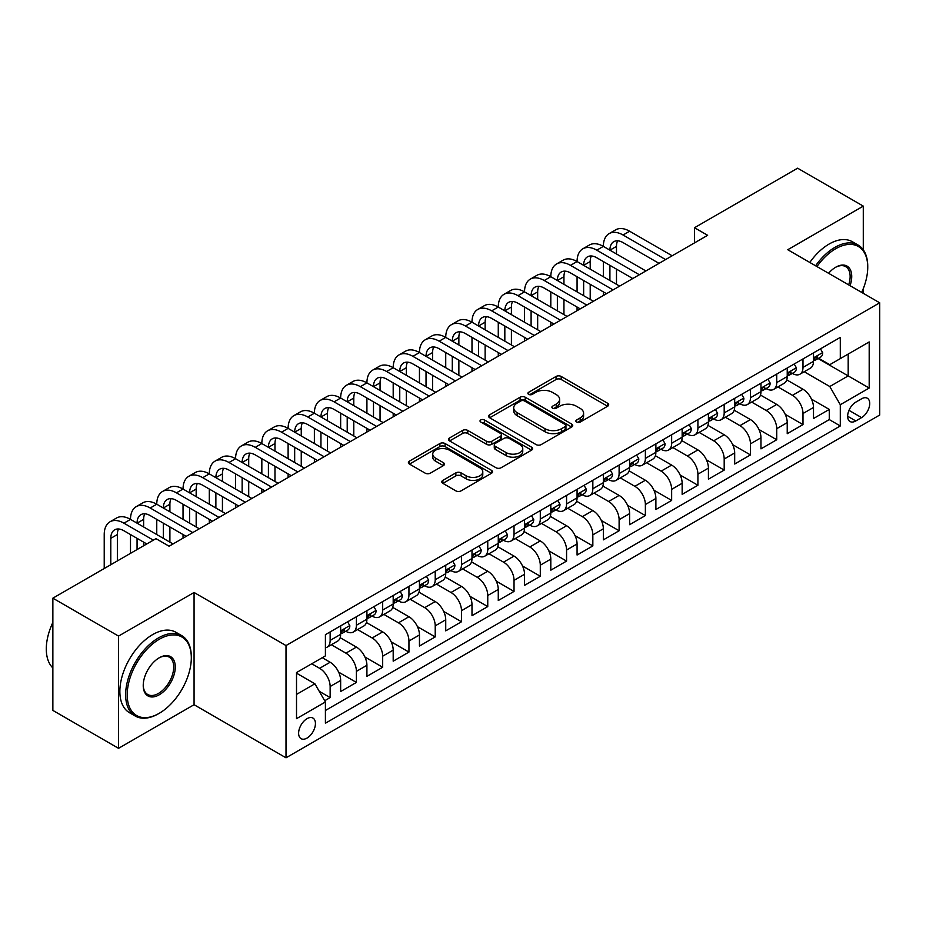 <?xml version="1.0" encoding="UTF-8"?>
<svg xmlns="http://www.w3.org/2000/svg" width="926" height="926" viewBox="0 0 926 926"><rect width="100%" height="100%" fill="white"/><g stroke="black" fill="none" stroke-linecap="round" stroke-linejoin="round"><path stroke-width="1.39" d="M576.62 422.059A2.558 1.47 0 0 0 580.232 422.059L607.63 406.236A3.646 2.107 0 0 0 608.695 404.755A3.646 2.107 0 0 0 607.63 403.261L561.214 376.465A3.646 2.107 0 0 0 556.063 376.465L528.665 392.277A2.558 1.47 0 0 0 527.913 393.319A2.558 1.47 0 0 0 528.665 394.36A2.558 1.47 0 0 0 532.276 394.36L535.818 392.323A11.668 6.737 0 0 1 552.324 392.323L556.19 394.557A11.668 6.737 0 0 1 559.605 399.314A11.668 6.737 0 0 1 556.19 404.083L552.648 406.132A2.558 1.47 0 0 0 551.896 407.174A2.558 1.47 0 0 0 552.648 408.216A2.558 1.47 0 0 0 556.248 408.216L559.802 406.167A11.668 6.737 0 0 1 576.296 406.167L580.174 408.401A11.668 6.737 0 0 1 583.588 413.158A11.668 6.737 0 0 1 580.174 417.927L576.62 419.976A2.558 1.47 0 0 0 575.879 421.017A2.558 1.47 0 0 0 576.62 422.059L576.62 419.976M307.027 738.08A11.888 6.864 120 0 0 314.794 727.605A11.888 6.864 120 0 0 312.965 718.078A11.888 6.864 120 0 0 307.027 718.669A11.888 6.864 120 0 0 299.26 729.144A11.888 6.864 120 0 0 301.077 738.67A11.888 6.864 120 0 0 307.027 738.08M442.86 480.374A3.646 2.107 0 0 0 441.795 481.867A3.646 2.107 0 0 0 442.86 483.349L455.881 490.873A3.646 2.107 0 0 0 461.044 490.873L491.463 473.302A3.646 2.107 0 0 0 492.539 471.82A3.646 2.107 0 0 0 491.463 470.327L445.059 443.531A3.646 2.107 0 0 0 439.896 443.531L409.466 461.102A3.646 2.107 0 0 0 408.401 462.583A3.646 2.107 0 0 0 409.466 464.076L425.196 473.151A3.646 2.107 0 0 0 430.358 473.151L443.38 465.639A3.646 2.107 0 0 0 444.445 464.146A3.646 2.107 0 0 0 443.38 462.664L435.579 458.162A9.758 5.637 0 0 1 432.72 454.18A9.758 5.637 0 0 1 438.739 448.971A9.758 5.637 0 0 1 449.376 450.186L479.934 467.838A9.758 5.637 0 0 1 482.782 471.82A9.758 5.637 0 0 1 476.763 477.017A9.758 5.637 0 0 1 466.137 475.802L461.044 472.862A3.646 2.107 0 0 0 455.881 472.862L442.86 480.374L442.86 483.349M194.066 592.478L118.54 636.093L52.863 598.173L52.863 710.404L118.54 748.324L194.066 704.721L286.007 757.804L286.007 645.561L194.066 592.478L194.066 704.721M863.287 249.812L863.287 206.116L787.76 249.719L879.7 302.802L286.007 645.561M863.287 206.116L797.61 168.196L694.5 227.727L694.5 242.89M52.863 598.173L155.973 538.643L169.111 546.224L707.638 235.308L694.5 227.727M536.073 444.573A3.646 2.107 0 0 0 541.235 444.573L571.655 427.002A3.646 2.107 0 0 0 572.731 425.52A3.646 2.107 0 0 0 571.655 424.027L525.25 397.231A3.646 2.107 0 0 0 520.088 397.231L489.657 414.802A3.646 2.107 0 0 0 488.592 416.283A3.646 2.107 0 0 0 489.657 417.776L536.073 444.573M481.786 422.603A2.558 1.47 0 0 1 484.379 422.962L484.379 419.929L531.559 447.177A3.646 2.107 0 0 1 532.635 448.67A3.646 2.107 0 0 1 531.559 450.152L501.14 467.723A3.646 2.107 0 0 1 495.977 467.723L449.561 440.926L449.561 437.952A3.646 2.107 0 0 0 448.497 439.433A3.646 2.107 0 0 0 449.561 440.926M449.561 437.952L462.583 430.428A3.646 2.107 0 0 1 467.746 430.428L486.567 441.297A3.646 2.107 0 0 0 491.729 441.297L500.364 436.308A3.646 2.107 0 0 0 501.429 434.826A3.646 2.107 0 0 0 500.364 433.333L480.768 422.013A2.558 1.47 0 0 1 480.015 420.971A2.558 1.47 0 0 1 481.589 419.617A2.558 1.47 0 0 1 484.379 419.929M324.69 700.739L330.142 697.591L319.238 691.294M311.749 663.768L319.632 668.317A14.862 8.577 60 0 1 330.142 686.513L340.652 680.448L340.652 691.525L356.406 682.427L338.65 672.16M331.346 644.739L345.907 653.154A14.862 8.577 60 0 1 356.406 671.35L366.916 665.285L366.916 676.35L382.681 667.252L364.913 656.997M357.61 629.576L372.171 637.979A14.862 8.577 60 0 1 382.681 656.187L393.191 650.121L393.191 661.187L408.945 652.089L391.189 641.834M383.885 614.413L398.446 622.816A14.862 8.577 60 0 1 408.945 641.023L419.455 634.947L419.455 646.024L435.22 636.926L417.452 626.67M410.149 599.249L424.71 607.653A14.862 8.577 60 0 1 435.22 625.849L445.73 619.783L445.73 630.861L461.495 621.751L443.728 611.496M436.424 584.075L450.985 592.49A14.862 8.577 60 0 1 461.495 610.685L471.994 604.62L471.994 615.686L487.759 606.588L469.991 596.332M462.687 568.911L477.249 577.315A14.862 8.577 60 0 1 487.759 595.522L498.269 589.457L498.269 600.523L514.034 591.425L496.267 581.169M488.963 553.748L503.524 562.151A14.862 8.577 60 0 1 514.034 580.347L524.533 574.282L524.533 585.359L540.298 576.261L522.53 565.994M515.226 538.573L529.788 546.988A14.862 8.577 60 0 1 540.298 565.184L550.808 559.119L550.808 570.184L566.573 561.087L548.805 550.831M541.502 523.41L556.063 531.813A14.862 8.577 60 0 1 566.573 550.021L577.072 543.956L577.072 555.021L592.837 545.923L575.069 535.668M567.765 508.247L582.327 516.65A14.862 8.577 60 0 1 592.837 534.858L603.347 528.781L603.347 539.858L619.112 530.76L601.344 520.505M594.041 493.083L608.602 501.487A14.862 8.577 60 0 1 619.112 519.683L629.611 513.617L629.611 524.695L645.376 515.585L627.608 505.33M620.304 477.909L634.866 486.324A14.862 8.577 60 0 1 645.376 504.52L655.886 498.454L655.886 509.52L671.651 500.422L653.883 490.167M646.58 462.745L661.141 471.149A14.862 8.577 60 0 1 671.651 489.356L682.149 483.291L682.149 494.357L697.915 485.259L680.147 475.003M672.843 447.582L687.405 455.986A14.862 8.577 60 0 1 697.915 474.181L708.425 468.116L708.425 479.193L724.19 470.095L706.422 459.828M699.118 432.407L713.68 440.822A14.862 8.577 60 0 1 724.19 459.018L734.688 452.953L734.688 464.019L750.454 454.921L732.686 444.665M725.382 417.244L739.943 425.647A14.862 8.577 60 0 1 750.454 443.855L760.964 437.79L760.964 448.855L776.729 439.757L758.961 429.502M751.657 402.081L766.219 410.484A14.862 8.577 60 0 1 776.729 428.692L787.227 422.615L787.227 433.692L802.992 424.594L802.992 413.517A14.862 8.577 -120 0 0 792.482 395.321L777.921 386.918M785.225 414.339L802.992 424.594M340.652 680.448A14.862 8.577 -120 0 0 330.142 662.252L322.26 657.703M366.916 665.285A14.862 8.577 -120 0 0 356.406 647.089L340.166 637.701M393.191 650.121A14.862 8.577 -120 0 0 382.681 631.914L366.43 622.538M419.455 634.947A14.862 8.577 -120 0 0 408.945 616.751L392.705 607.375M445.73 619.783A14.862 8.577 -120 0 0 435.22 601.587L418.969 592.2M471.994 604.62A14.862 8.577 -120 0 0 461.495 586.413L445.244 577.037M498.269 589.457A14.862 8.577 -120 0 0 487.759 571.249L471.508 561.874M524.533 574.282A14.862 8.577 -120 0 0 514.034 556.086L497.783 546.71M550.808 559.119A14.862 8.577 -120 0 0 540.298 540.923L524.047 531.536M577.072 543.956A14.862 8.577 -120 0 0 566.573 525.748L550.322 516.372M603.347 528.781A14.862 8.577 -120 0 0 592.837 510.585L576.585 501.209M629.611 513.617A14.862 8.577 -120 0 0 619.112 495.422L602.861 486.034M655.886 498.454A14.862 8.577 -120 0 0 645.376 480.247L629.136 470.871M682.149 483.291A14.862 8.577 -120 0 0 671.651 465.084L655.4 455.708M708.425 468.116A14.862 8.577 -120 0 0 697.915 449.92L681.675 440.545M734.688 452.953A14.862 8.577 -120 0 0 724.19 434.757L707.939 425.37M760.964 437.79A14.862 8.577 -120 0 0 750.454 419.582L734.214 410.206M787.227 422.615A14.862 8.577 -120 0 0 776.729 404.419L760.477 395.043M861.574 398.805L855.798 402.15A11.517 6.644 120 0 0 848.274 412.29A11.517 6.644 120 0 0 850.033 421.527A11.517 6.644 120 0 0 855.798 420.948L861.574 417.614A11.517 6.644 120 0 0 869.097 407.463A11.517 6.644 120 0 0 867.338 398.238A11.517 6.644 120 0 0 861.574 398.805M286.007 757.804L879.7 415.033L879.7 302.802M296.517 694.407L314.909 683.793L325.408 701.989L325.408 723.218L840.299 425.96L840.299 404.72L829.789 386.524L804.196 371.743M325.408 701.989L296.517 718.669L296.517 672.565L325.408 655.886L325.408 634.646L840.299 337.388L840.299 358.617L869.19 341.937L869.19 388.04L840.299 404.72M345.768 631.231L345.907 631.312A14.862 8.577 60 0 0 353.338 632.041L363.837 625.976A14.862 8.577 -120 0 0 366.916 619.181L366.916 610.685M372.032 616.068L372.171 616.149A14.862 8.577 60 0 0 379.602 616.878L390.112 610.813A14.862 8.577 -120 0 0 393.191 604.007L393.191 595.522M398.307 600.893L398.446 600.974A14.862 8.577 60 0 0 405.877 601.715L416.376 595.649A14.862 8.577 -120 0 0 419.455 588.843L419.455 580.347M424.571 585.73L424.71 585.811A14.862 8.577 60 0 0 432.141 586.552L442.651 580.475A14.862 8.577 -120 0 0 445.73 573.68L445.73 565.184M450.846 570.566L450.985 570.648A14.862 8.577 60 0 0 458.416 571.377L468.915 565.311A14.862 8.577 -120 0 0 471.994 558.505L471.994 550.021M477.11 555.403L477.249 555.473A14.862 8.577 60 0 0 484.68 556.213L495.19 550.148A14.862 8.577 -120 0 0 498.269 543.342L498.269 534.846M503.385 540.228L503.524 540.309A14.862 8.577 60 0 0 510.955 541.05L521.454 534.985A14.862 8.577 -120 0 0 524.533 528.179L524.533 519.683M529.649 525.065L529.788 525.146A14.862 8.577 60 0 0 537.219 525.875L547.729 519.81A14.862 8.577 -120 0 0 550.808 513.016L550.808 504.52M555.924 509.902L556.063 509.983A14.862 8.577 60 0 0 563.494 510.712L573.993 504.647A14.862 8.577 -120 0 0 577.072 497.841L577.072 489.356M582.188 494.727L582.327 494.808A14.862 8.577 60 0 0 589.758 495.549L600.268 489.484A14.862 8.577 -120 0 0 603.347 482.678L603.347 474.181M608.463 479.564L608.602 479.645A14.862 8.577 60 0 0 616.033 480.386L626.532 474.309A14.862 8.577 -120 0 0 629.611 467.514L629.611 459.018M634.727 464.401L634.866 464.482A14.862 8.577 60 0 0 642.297 465.211L652.807 459.146A14.862 8.577 -120 0 0 655.886 452.339L655.886 443.855M661.002 449.237L661.141 449.307A14.862 8.577 60 0 0 668.572 450.048L679.071 443.982A14.862 8.577 -120 0 0 682.149 437.176L682.149 428.68M687.266 434.062L687.405 434.144A14.862 8.577 60 0 0 694.836 434.884L705.346 428.819A14.862 8.577 -120 0 0 708.425 422.013L708.425 413.517M713.541 418.899L713.68 418.98A14.862 8.577 60 0 0 721.111 419.709L731.609 413.644A14.862 8.577 -120 0 0 734.688 406.85L734.688 398.354M739.805 403.736L739.943 403.817A14.862 8.577 60 0 0 747.375 404.546L757.885 398.481A14.862 8.577 -120 0 0 760.964 391.675L760.964 383.19M766.08 388.561L766.219 388.642A14.862 8.577 60 0 0 773.65 389.383L784.148 383.318A14.862 8.577 -120 0 0 787.227 376.512L787.227 368.016M325.408 710.485L829.268 419.582L829.268 409.419L813.503 418.529L813.503 407.452A14.862 8.577 -120 0 0 802.992 389.256L786.753 379.868M792.343 373.398L792.482 373.479A14.862 8.577 -120 0 0 799.914 374.22A14.862 8.577 -120 0 0 802.992 367.414L802.992 358.918M799.914 374.22L810.424 368.143A14.862 8.577 -120 0 0 813.503 361.348L813.503 352.852M330.142 631.914L330.142 640.41A14.862 8.577 60 0 1 327.063 647.216A14.862 8.577 60 0 1 325.408 647.818M327.063 647.216L337.573 641.151A14.862 8.577 -120 0 0 340.652 634.345L340.652 625.849M356.406 616.751L356.406 625.247A14.862 8.577 60 0 1 353.338 632.041M382.681 601.587L382.681 610.072A14.862 8.577 60 0 1 379.602 616.878M408.945 586.413L408.945 594.909A14.862 8.577 60 0 1 405.877 601.715M435.22 571.249L435.22 579.745A14.862 8.577 60 0 1 432.141 586.552M461.495 556.086L461.495 564.582A14.862 8.577 60 0 1 458.416 571.377M487.759 540.923L487.759 549.407A14.862 8.577 60 0 1 484.68 556.213M514.034 525.748L514.034 534.244A14.862 8.577 60 0 1 510.955 541.05M540.298 510.585L540.298 519.081A14.862 8.577 60 0 1 537.219 525.875M566.573 495.422L566.573 503.906A14.862 8.577 60 0 1 563.494 510.712M592.837 480.247L592.837 488.743A14.862 8.577 60 0 1 589.758 495.549M619.112 465.084L619.112 473.58A14.862 8.577 60 0 1 616.033 480.386M645.376 449.92L645.376 458.416A14.862 8.577 60 0 1 642.297 465.211M671.651 434.757L671.651 443.241A14.862 8.577 60 0 1 668.572 450.048M697.915 419.582L697.915 428.078A14.862 8.577 60 0 1 694.836 434.884M724.19 404.419L724.19 412.915A14.862 8.577 60 0 1 721.111 419.709M750.454 389.256L750.454 397.74A14.862 8.577 60 0 1 747.375 404.546M776.729 374.081L776.729 382.577A14.862 8.577 60 0 1 773.65 389.383M776.729 428.692L776.729 439.757M750.454 443.855L750.454 454.921M724.19 459.018L724.19 470.095M697.915 474.181L697.915 485.259M671.651 489.356L671.651 500.422M645.376 504.52L645.376 515.585M619.112 519.683L619.112 530.76M592.837 534.858L592.837 545.923M566.573 550.021L566.573 561.087M540.298 565.184L540.298 576.261M514.034 580.347L514.034 591.425M487.759 595.522L487.759 606.588M461.495 610.685L461.495 621.751M435.22 625.849L435.22 636.926M408.945 641.023L408.945 652.089M382.681 656.187L382.681 667.252M356.406 671.35L356.406 682.427M330.142 686.513L330.142 697.591M314.909 683.793L296.517 673.167M829.789 386.524L848.181 375.91L848.181 354.068L869.19 341.937M818.086 358.536L869.19 388.04M818.619 358.235L829.789 364.682L840.299 358.617M863.287 293.322L863.287 288.657M118.54 636.093L118.54 748.324M811.5 399.164L829.268 409.419M829.268 419.582L840.299 425.96M577.639 422.418L580.174 420.96A11.668 6.737 0 0 0 583.588 416.191L583.588 413.158M559.605 399.314L559.605 402.347A11.668 6.737 0 0 1 556.19 407.116L553.667 408.574M607.583 406.271L561.214 379.498A3.646 2.107 0 0 0 556.063 379.498L529.684 394.731M571.608 427.036L525.25 400.264A3.646 2.107 0 0 0 520.088 400.264L489.715 417.8M565.219 426.562A2.558 1.47 0 0 0 565.96 425.52A2.558 1.47 0 0 0 565.219 424.478L524.475 400.958A2.558 1.47 0 0 0 520.863 400.958L517.125 403.111A11.668 6.737 0 0 0 513.71 407.88A11.668 6.737 0 0 0 517.125 412.637L544.974 428.715A11.668 6.737 0 0 0 561.48 428.715L565.219 426.562L565.219 429.595A2.558 1.47 0 0 0 565.96 428.553L565.96 425.52M513.71 407.88L513.71 410.912A11.668 6.737 0 0 0 517.125 415.67L517.125 412.637M565.219 429.595L561.48 431.748A11.668 6.737 0 0 1 544.974 431.748L517.125 415.67M449.619 440.95L462.583 433.461L462.583 430.428M501.429 434.826L501.429 437.859A3.646 2.107 0 0 1 500.364 439.341L491.729 444.33A3.646 2.107 0 0 1 486.567 444.33L467.746 433.461A3.646 2.107 0 0 0 462.583 433.461M484.379 422.962L531.512 450.186M506.105 452.571A9.758 5.637 0 0 0 516.731 453.798A9.758 5.637 0 0 0 522.75 448.589A9.758 5.637 0 0 0 519.891 444.607L509.126 438.392A3.646 2.107 0 0 0 503.975 438.392L495.341 443.38A3.646 2.107 0 0 0 494.264 444.874A3.646 2.107 0 0 0 495.341 446.355L506.105 452.571L506.105 455.604A9.758 5.637 0 0 0 516.731 456.831A9.758 5.637 0 0 0 522.75 451.622L522.75 448.589M494.264 444.874L494.264 447.906A3.646 2.107 0 0 0 495.341 449.388L495.341 446.355M506.105 455.604L495.341 449.388M482.782 471.82L482.782 474.853A9.758 5.637 0 0 1 476.763 480.05A9.758 5.637 0 0 1 466.137 478.835L461.044 475.895A3.646 2.107 0 0 0 455.881 475.895L442.906 483.384M432.72 454.18L432.72 457.212A9.758 5.637 0 0 0 435.579 461.194L435.579 458.162M443.334 465.662L435.579 461.194M491.417 473.336L445.059 446.563A3.646 2.107 0 0 0 439.896 446.563L409.524 464.1M820.459 348.836L822.693 352.702A9.85 5.683 60 0 1 820.656 357.054L815.667 359.936A9.85 5.683 -120 0 0 817.38 357.668L817.172 356.799M104.221 568.518L104.221 534.545A27.861 16.089 60 0 1 109.997 521.789L116.56 518.004A27.861 16.089 60 0 1 130.497 519.382A27.861 16.089 60 0 1 136.261 506.626L142.835 502.83A27.861 16.089 60 0 1 156.76 504.219A27.861 16.089 60 0 1 162.536 491.463L169.099 487.666A27.861 16.089 60 0 1 183.035 489.044A27.861 16.089 60 0 1 188.8 476.288L195.374 472.503A27.861 16.089 60 0 1 209.299 473.88A27.861 16.089 60 0 1 215.075 461.125L221.638 457.34A27.861 16.089 60 0 1 235.574 458.717A27.861 16.089 60 0 1 241.339 445.962L247.913 442.165A27.861 16.089 60 0 1 261.838 443.554A27.861 16.089 60 0 1 267.614 430.798L274.177 427.002A27.861 16.089 60 0 1 288.113 428.379A27.861 16.089 60 0 1 293.878 415.624L300.452 411.839A27.861 16.089 60 0 1 314.377 413.216A27.861 16.089 60 0 1 320.153 400.46L326.716 396.664A27.861 16.089 60 0 1 340.652 398.053A27.861 16.089 60 0 1 346.417 385.297L352.991 381.5A27.861 16.089 60 0 1 366.916 382.878A27.861 16.089 60 0 1 372.692 370.122L379.255 366.337A27.861 16.089 60 0 1 393.191 367.715A27.861 16.089 60 0 1 398.956 354.959L405.53 351.174A27.861 16.089 60 0 1 419.455 352.551A27.861 16.089 60 0 1 425.231 339.796L431.794 335.999A27.861 16.089 60 0 1 445.73 337.388A27.861 16.089 60 0 1 451.494 324.632L458.069 320.836A27.861 16.089 60 0 1 471.994 322.213A27.861 16.089 60 0 1 477.77 309.458L484.333 305.673A27.861 16.089 60 0 1 498.269 307.05A27.861 16.089 60 0 1 504.033 294.294L510.608 290.498A27.861 16.089 60 0 1 524.533 291.887A27.861 16.089 60 0 1 530.309 279.131L536.872 275.335A27.861 16.089 60 0 1 550.808 276.712A27.861 16.089 60 0 1 556.572 263.956L563.147 260.171A27.861 16.089 60 0 1 577.072 261.549A27.861 16.089 60 0 1 582.848 248.793L589.411 245.008A27.861 16.089 60 0 1 603.347 246.385A27.861 16.089 60 0 1 609.111 233.63L615.686 229.833A27.861 16.089 60 0 1 629.611 231.222L672.172 255.784M609.111 233.63A27.861 16.089 60 0 1 623.048 235.007L665.609 259.581M813.827 360.399L813.873 360.399A9.85 5.683 -120 0 0 815.667 359.936M816.107 356.938L817.38 357.668C816.755 356.186 815.713 356.799 814.232 359.485A9.85 5.683 60 0 1 813.503 360.885M659.034 263.366L623.048 242.589A18.578 10.73 -120 0 0 613.764 241.674A18.578 10.73 -120 0 0 609.91 250.17L616.485 246.385L616.485 253.967M617.642 240.818A18.578 10.73 -120 0 0 616.485 246.385M609.91 265.345L609.91 280.509M616.485 269.13L616.485 284.305M603.347 295.521L603.347 291.887M603.347 276.712L603.347 261.549M861.678 292.396A45.328 26.171 120 0 0 867.743 267.232A45.328 26.171 120 0 0 835.703 248.735A45.328 26.171 120 0 0 816.94 266.572M815.586 265.785A46.439 26.808 -60 0 1 834.905 247.369A46.439 26.808 -60 0 1 858.124 245.066A46.439 26.808 -60 0 1 867.743 266.329L867.743 267.232M828.573 273.286A22.664 13.08 -60 0 1 835.703 267.232L835.703 267.232A22.664 13.08 -60 0 1 850.056 285.683M809.81 262.452A46.439 26.808 -60 0 1 829.129 244.036A46.439 26.808 -60 0 1 852.348 241.732L858.124 245.066M848.667 284.884A21.553 12.443 120 0 0 845.681 266.63A21.553 12.443 120 0 0 835.298 267.475M158.473 713.738L159.26 713.286A45.328 26.171 120 0 0 191.312 657.773A45.328 26.171 120 0 0 159.26 639.276A45.328 26.171 120 0 0 127.209 694.778A45.328 26.171 120 0 0 159.26 713.286L158.473 713.738A46.439 26.808 -60 0 1 135.254 716.041A46.439 26.808 -60 0 1 128.135 678.827A46.439 26.808 -60 0 1 158.473 637.91A46.439 26.808 -60 0 1 181.693 635.606A46.439 26.808 -60 0 1 191.312 656.87L191.312 657.773M159.26 694.778A22.664 13.08 -60 0 1 143.229 685.529A22.664 13.08 -60 0 1 159.26 657.773L159.26 657.773A22.664 13.08 -60 0 1 175.28 667.033A22.664 13.08 -60 0 1 159.26 694.778M143.241 685.066A21.553 12.443 120 0 0 147.697 694.488A21.553 12.443 120 0 0 158.473 693.424A21.553 12.443 120 0 0 172.549 674.429A21.553 12.443 120 0 0 169.25 657.159A21.553 12.443 120 0 0 158.855 658.016M135.254 716.041L129.478 712.707A46.439 26.808 -60 0 1 122.359 675.494A46.439 26.808 -60 0 1 152.686 634.576A46.439 26.808 -60 0 1 175.905 632.273L181.693 635.606M52.863 667.935A46.439 26.808 -60 0 1 52.863 622.434M794.195 363.999L796.429 367.865A9.85 5.683 60 0 1 794.392 372.217L789.392 375.099A9.85 5.683 -120 0 0 791.105 372.842L790.897 371.963M582.848 248.793A27.861 16.089 60 0 1 596.772 250.17L603.347 246.385L645.897 270.948M596.772 250.17L639.334 274.744M787.563 375.562L787.598 375.562A9.85 5.683 -120 0 0 789.392 375.099M789.843 372.102L791.105 372.842C790.491 371.349 789.438 371.963 787.957 374.66A9.85 5.683 60 0 1 787.227 376.06M632.771 278.541L596.772 257.764A18.578 10.73 -120 0 0 587.489 256.838A18.578 10.73 -120 0 0 583.646 265.345L590.209 261.549L590.209 269.13M591.378 255.981A18.578 10.73 -120 0 0 590.209 261.549M583.646 280.509L583.646 295.672M590.209 284.305L590.209 299.468M577.072 310.685L577.072 307.05M577.072 291.887L577.072 276.712M767.92 379.162L770.154 383.028A9.85 5.683 60 0 1 768.117 387.392L763.128 390.274A9.85 5.683 -120 0 0 764.841 388.006L764.633 387.126M556.572 263.956A27.861 16.089 60 0 1 570.509 265.345L577.072 261.549L619.633 286.122M570.509 265.345L613.07 289.907M761.288 390.737L761.334 390.737A9.85 5.683 -120 0 0 763.128 390.274M763.568 387.265L764.841 388.006C764.216 386.524 763.174 387.126 761.693 389.823A9.85 5.683 60 0 1 760.964 391.223M606.495 293.704L570.509 272.927A18.578 10.73 -120 0 0 561.225 272.001A18.578 10.73 -120 0 0 557.371 280.509L563.946 276.712L563.946 284.305M565.103 271.144A18.578 10.73 -120 0 0 563.946 276.712M557.371 295.672L557.371 310.847M563.946 299.468L563.946 314.632M550.808 325.859L550.808 322.213M550.808 307.05L550.808 291.887M741.657 394.337L743.891 398.203A9.85 5.683 60 0 1 741.853 402.555L736.853 405.438A9.85 5.683 -120 0 0 738.566 403.169L738.358 402.301M530.309 279.131A27.861 16.089 60 0 1 544.233 280.509L550.808 276.712L593.358 301.286M544.233 280.509L586.795 305.082M735.024 405.901L735.059 405.901A9.85 5.683 -120 0 0 736.853 405.438M737.304 402.44L738.566 403.169C737.953 401.687 736.899 402.289 735.418 404.986A9.85 5.683 60 0 1 734.688 406.387M580.232 308.867L544.233 288.09A18.578 10.73 -120 0 0 534.95 287.176A18.578 10.73 -120 0 0 531.107 295.672L537.67 291.887L537.67 299.468M538.839 286.319A18.578 10.73 -120 0 0 537.67 291.887M531.107 310.847L531.107 326.01M537.67 314.632L537.67 329.795M524.533 341.023L524.533 337.388M524.533 322.213L524.533 307.05M715.381 409.5L717.615 413.366A9.85 5.683 60 0 1 715.578 417.719L710.589 420.601A9.85 5.683 -120 0 0 712.302 418.332L712.094 417.464M504.033 294.294A27.861 16.089 60 0 1 517.97 295.672L524.533 291.887L567.094 316.449M517.97 295.672L560.531 320.246M708.749 421.064L708.795 421.064A9.85 5.683 -120 0 0 710.589 420.601M711.029 417.603L712.302 418.332C711.677 416.85 710.636 417.464 709.154 420.161A9.85 5.683 60 0 1 708.425 421.561M553.956 324.031L517.97 303.253A18.578 10.73 -120 0 0 508.687 302.339A18.578 10.73 -120 0 0 504.832 310.847L511.407 307.05L511.407 314.632M512.564 301.482A18.578 10.73 -120 0 0 511.407 307.05M504.832 326.01L504.832 341.173M511.407 329.795L511.407 344.97M498.269 356.186L498.269 352.551M498.269 337.388L498.269 322.213M689.118 424.664L691.352 428.53A9.85 5.683 60 0 1 689.314 432.893L684.314 435.776A9.85 5.683 -120 0 0 686.027 433.507L685.819 432.627M477.77 309.458A27.861 16.089 60 0 1 491.694 310.847L498.269 307.05L540.819 331.624M491.694 310.847L534.256 335.409M682.485 436.227L682.52 436.227A9.85 5.683 -120 0 0 684.314 435.776M684.765 432.766L686.027 433.507C685.414 432.025 684.36 432.627 682.879 435.324A9.85 5.683 60 0 1 682.149 436.725M527.693 339.205L491.694 318.428A18.578 10.73 -120 0 0 482.411 317.502A18.578 10.73 -120 0 0 478.568 326.01L485.131 322.213L485.131 329.795M486.3 316.646A18.578 10.73 -120 0 0 485.131 322.213M478.568 341.173L478.568 356.336M485.131 344.97L485.131 360.133M471.994 371.361L471.994 367.715M471.994 352.551L471.994 337.388M662.842 439.827L665.076 443.704A9.85 5.683 60 0 1 663.039 448.057L658.05 450.939A9.85 5.683 -120 0 0 659.763 448.67L659.555 447.79M451.494 324.632A27.861 16.089 60 0 1 465.431 326.01L471.994 322.213L514.555 346.787M465.431 326.01L507.992 350.572M656.21 451.402L656.256 451.402A9.85 5.683 -120 0 0 658.05 450.939M658.49 447.941L659.763 448.67C659.138 447.189 658.097 447.79 656.615 450.487A9.85 5.683 60 0 1 655.886 451.888M501.417 354.369L465.431 333.591A18.578 10.73 -120 0 0 456.148 332.665A18.578 10.73 -120 0 0 452.293 341.173L458.868 337.388L458.868 344.97M460.025 331.809A18.578 10.73 -120 0 0 458.868 337.388M452.293 356.336L452.293 371.511M458.868 360.133L458.868 375.296M445.73 386.524L445.73 382.878M445.73 367.715L445.73 352.551M636.579 455.002L638.813 458.868A9.85 5.683 60 0 1 636.764 463.22L631.775 466.102A9.85 5.683 -120 0 0 633.488 463.833L633.28 462.965M425.231 339.796A27.861 16.089 60 0 1 439.155 341.173L445.73 337.388L488.28 361.95M439.155 341.173L481.717 365.747M629.946 466.565L629.981 466.565A9.85 5.683 -120 0 0 631.775 466.102M632.226 463.104L633.488 463.833C632.875 462.352 631.821 462.965 630.34 465.651A9.85 5.683 60 0 1 629.611 467.051M475.154 369.532L439.155 348.755A18.578 10.73 -120 0 0 429.872 347.84A18.578 10.73 -120 0 0 426.029 356.336L432.592 352.551L432.592 360.133M433.762 346.984A18.578 10.73 -120 0 0 432.592 352.551M426.029 371.511L426.029 386.674M432.592 375.296L432.592 390.471M419.455 401.687L419.455 398.053M419.455 382.878L419.455 367.715M610.303 470.165L612.537 474.031A9.85 5.683 60 0 1 610.5 478.383L605.511 481.265A9.85 5.683 -120 0 0 607.225 479.008L607.016 478.129M398.956 354.959A27.861 16.089 60 0 1 412.892 356.336L419.455 352.551L462.016 377.113M412.892 356.336L455.442 380.91M603.671 481.728L603.717 481.728A9.85 5.683 -120 0 0 605.511 481.265M605.951 478.267L607.225 479.008C606.599 477.515 605.558 478.129 604.076 480.825A9.85 5.683 60 0 1 603.347 482.226M448.879 384.707L412.892 363.93A18.578 10.73 -120 0 0 403.609 363.004A18.578 10.73 -120 0 0 399.754 371.511L406.329 367.715L406.329 375.296M407.486 362.147A18.578 10.73 -120 0 0 406.329 367.715M399.754 386.674L399.754 401.838M406.329 390.471L406.329 405.634M393.191 416.85L393.191 413.216M393.191 398.053L393.191 382.878M584.04 485.328L586.274 489.194A9.85 5.683 60 0 1 584.225 493.558L579.236 496.44A9.85 5.683 -120 0 0 580.949 494.171L580.741 493.292M372.692 370.122A27.861 16.089 60 0 1 386.617 371.511L393.191 367.715L435.741 392.288M386.617 371.511L429.178 396.073M577.407 496.903L577.442 496.903A9.85 5.683 -120 0 0 579.236 496.44M579.688 493.431L580.949 494.171C580.336 492.69 579.282 493.292 577.801 495.989A9.85 5.683 60 0 1 577.072 497.389M422.615 399.87L386.617 379.093A18.578 10.73 -120 0 0 377.333 378.167A18.578 10.73 -120 0 0 373.491 386.674L380.054 382.878L380.054 390.471M381.223 377.31A18.578 10.73 -120 0 0 380.054 382.878M373.491 401.838L373.491 417.013M380.054 405.634L380.054 420.798M366.916 432.025L366.916 428.379M366.916 413.216L366.916 398.053M557.765 500.503L559.999 504.369A9.85 5.683 60 0 1 557.961 508.721L552.972 511.603A9.85 5.683 -120 0 0 554.686 509.335L554.477 508.467M346.417 385.297A27.861 16.089 60 0 1 360.353 386.674L366.916 382.878L409.477 407.452M360.353 386.674L402.903 411.248M551.132 512.066L551.178 512.066A9.85 5.683 -120 0 0 552.972 511.603M553.412 508.605L554.686 509.335C554.061 507.853 553.019 508.455 551.537 511.152A9.85 5.683 60 0 1 550.808 512.553M396.34 415.033L360.353 394.256A18.578 10.73 -120 0 0 351.07 393.342A18.578 10.73 -120 0 0 347.215 401.838L353.79 398.053L353.79 405.634M354.947 392.485A18.578 10.73 -120 0 0 353.79 398.053M347.215 417.013L347.215 432.176M353.79 420.798L353.79 435.961M340.652 447.189L340.652 443.554M340.652 428.379L340.652 413.216M531.501 515.666L533.735 519.532A9.85 5.683 60 0 1 531.686 523.885L526.697 526.767A9.85 5.683 -120 0 0 528.41 524.498L528.202 523.63M320.153 400.46A27.861 16.089 60 0 1 334.078 401.838L340.652 398.053L383.202 422.615M334.078 401.838L376.639 426.411M524.868 527.23L524.903 527.23A9.85 5.683 -120 0 0 526.697 526.767M527.149 523.769L528.41 524.498C527.797 523.016 526.744 523.63 525.262 526.327A9.85 5.683 60 0 1 524.533 527.727M370.076 430.196L334.078 409.419A18.578 10.73 -120 0 0 324.795 408.505A18.578 10.73 -120 0 0 320.952 417.013L327.515 413.216L327.515 420.798M328.684 407.648A18.578 10.73 -120 0 0 327.515 413.216M320.952 432.176L320.952 447.339M327.515 435.961L327.515 451.136M314.377 462.352L314.377 458.717M314.377 443.554L314.377 428.379M505.226 530.83L507.46 534.696A9.85 5.683 60 0 1 505.422 539.059L500.434 541.942A9.85 5.683 -120 0 0 502.147 539.673L501.938 538.793M293.878 415.624A27.861 16.089 60 0 1 307.814 417.013L314.377 413.216L356.938 437.79M307.814 417.013L350.364 441.575M498.593 542.393L498.639 542.393A9.85 5.683 -120 0 0 500.434 541.942M500.873 538.932L502.147 539.673C501.522 538.191 500.48 538.793 498.998 541.49A9.85 5.683 60 0 1 498.269 542.891M343.801 445.371L307.814 424.594A18.578 10.73 -120 0 0 298.531 423.668A18.578 10.73 -120 0 0 294.676 432.176L301.251 428.379L301.251 435.961M302.408 422.812A18.578 10.73 -120 0 0 301.251 428.379M294.676 447.339L294.676 462.502M301.251 451.136L301.251 466.299M288.113 477.527L288.113 473.88M288.113 458.717L288.113 443.554M478.962 545.993L481.196 549.87A9.85 5.683 60 0 1 479.147 554.223L474.158 557.105A9.85 5.683 -120 0 0 475.871 554.836L475.663 553.956M267.614 430.798A27.861 16.089 60 0 1 281.539 432.176L288.113 428.379L330.663 452.953M281.539 432.176L324.1 456.738M472.329 557.568L472.364 557.568A9.85 5.683 -120 0 0 474.158 557.105M474.61 554.107L475.871 554.836C475.258 553.354 474.205 553.956 472.723 556.653A9.85 5.683 60 0 1 471.994 558.054M317.537 460.535L281.539 439.757A18.578 10.73 -120 0 0 272.256 438.831A18.578 10.73 -120 0 0 268.413 447.339L274.976 443.554L274.976 451.136M276.145 437.975A18.578 10.73 -120 0 0 274.976 443.554M268.413 462.502L268.413 477.677M274.976 466.299L274.976 481.462M261.838 492.69L261.838 489.044M261.838 473.88L261.838 458.717M452.687 561.168L454.921 565.034A9.85 5.683 60 0 1 452.883 569.386L447.895 572.268A9.85 5.683 -120 0 0 449.608 569.999L449.399 569.131M241.339 445.962A27.861 16.089 60 0 1 255.275 447.339L261.838 443.554L304.399 468.116M255.275 447.339L297.825 471.913M446.054 572.731L446.1 572.731A9.85 5.683 -120 0 0 447.895 572.268M448.334 569.27L449.608 569.999C448.983 568.518 447.941 569.131 446.459 571.817A9.85 5.683 60 0 1 445.73 573.217M291.262 475.698L255.275 454.921A18.578 10.73 -120 0 0 245.992 454.006A18.578 10.73 -120 0 0 242.137 462.502L248.712 458.717L248.712 466.299M249.87 453.15A18.578 10.73 -120 0 0 248.712 458.717M242.137 477.677L242.137 492.84M248.712 481.462L248.712 496.637M235.574 507.853L235.574 504.219M235.574 489.044L235.574 473.88M426.423 576.331L428.657 580.197A9.85 5.683 60 0 1 426.608 584.549L421.619 587.431A9.85 5.683 -120 0 0 423.332 585.174L423.124 584.294M215.075 461.125A27.861 16.089 60 0 1 229 462.502L235.574 458.717L278.124 483.279M229 462.502L271.561 487.076M419.791 587.894L419.825 587.894A9.85 5.683 -120 0 0 421.619 587.431M422.071 584.433L423.332 585.174C422.719 583.681 421.666 584.294 420.184 586.991A9.85 5.683 60 0 1 419.455 588.392M264.998 490.873L229 470.095A18.578 10.73 -120 0 0 219.717 469.169A18.578 10.73 -120 0 0 215.874 477.677L222.437 473.88L222.437 481.462M223.606 468.313A18.578 10.73 -120 0 0 222.437 473.88M215.874 492.84L215.874 508.004M222.437 496.637L222.437 511.8M209.299 523.016L209.299 519.382M209.299 504.219L209.299 489.044M400.148 591.494L402.382 595.36A9.85 5.683 60 0 1 400.345 599.724L395.356 602.606A9.85 5.683 -120 0 0 397.069 600.337L396.86 599.458M188.8 476.288A27.861 16.089 60 0 1 202.736 477.677L209.299 473.88L251.86 498.454M202.736 477.677L245.286 502.239M393.515 603.069L393.562 603.069A9.85 5.683 -120 0 0 395.356 602.606M395.796 599.597L397.069 600.337C396.444 598.856 395.402 599.458 393.92 602.155A9.85 5.683 60 0 1 393.191 603.555M238.723 506.036L202.736 485.259A18.578 10.73 -120 0 0 193.453 484.333A18.578 10.73 -120 0 0 189.599 492.84L196.173 489.044L196.173 496.637M197.331 483.476A18.578 10.73 -120 0 0 196.173 489.044M189.599 508.004L189.599 523.178M196.173 511.8L196.173 526.963M183.035 538.191L183.035 534.545M183.035 519.382L183.035 504.219M373.884 606.669L376.118 610.535A9.85 5.683 60 0 1 374.069 614.887L369.08 617.769A9.85 5.683 -120 0 0 370.794 615.501L370.585 614.632M162.536 491.463A27.861 16.089 60 0 1 176.461 492.84L183.035 489.044L225.585 513.617M176.461 492.84L219.022 517.414M367.252 618.232L367.286 618.232A9.85 5.683 -120 0 0 369.08 617.769M369.532 614.771L370.794 615.501C370.18 614.019 369.127 614.621 367.645 617.318A9.85 5.683 60 0 1 366.916 618.718M212.459 521.199L176.461 500.422A18.578 10.73 -120 0 0 167.178 499.508A18.578 10.73 -120 0 0 163.335 508.004L169.898 504.219L169.898 511.8M171.067 498.651A18.578 10.73 -120 0 0 169.898 504.219M163.335 523.178L163.335 538.342M169.898 526.963L169.898 542.127M156.76 534.545L156.76 519.382M347.609 621.832L349.843 625.698A9.85 5.683 60 0 1 347.806 630.05L342.817 632.933A9.85 5.683 -120 0 0 344.53 630.664L344.322 629.796M136.261 506.626A27.861 16.089 60 0 1 150.197 508.004L156.76 504.219L199.321 528.781M150.197 508.004L192.747 532.577M340.976 633.396L341.023 633.396A9.85 5.683 -120 0 0 342.817 632.933M343.257 629.935L344.53 630.664C343.905 629.182 342.863 629.796 341.381 632.493A9.85 5.683 60 0 1 340.652 633.893M186.184 536.362L150.197 515.585A18.578 10.73 -120 0 0 140.914 514.671A18.578 10.73 -120 0 0 137.06 523.178L143.634 519.382L143.634 526.963M144.792 513.814A18.578 10.73 -120 0 0 143.634 519.382M137.06 538.342L137.06 549.558M143.634 542.127L143.634 545.773M130.497 553.354L130.497 534.545M109.997 521.789A27.861 16.089 60 0 1 123.922 523.178L130.497 519.382L173.046 543.956M123.922 523.178L153.346 540.159M146.783 543.956L123.922 530.76A18.578 10.73 -120 0 0 114.639 529.834A18.578 10.73 -120 0 0 110.796 538.342L110.796 564.733M118.528 528.977A18.578 10.73 -120 0 0 117.359 534.545L117.359 560.936M319.632 668.317L330.142 662.252M345.907 653.154L356.406 647.089M372.171 637.979L382.681 631.914M398.446 622.816L408.945 616.751M424.71 607.653L435.22 601.587M450.985 592.49L461.495 586.413M477.249 577.315L487.759 571.249M503.524 562.151L514.034 556.086M529.788 546.988L540.298 540.923M556.063 531.813L566.573 525.748M582.327 516.65L592.837 510.585M608.602 501.487L619.112 495.422M634.866 486.324L645.376 480.247M661.141 471.149L671.651 465.084M687.405 455.986L697.915 449.92M713.68 440.822L724.19 434.757M739.943 425.647L750.454 419.582M766.219 410.484L776.729 404.419M792.482 395.321L802.992 389.256M802.992 367.414L813.503 361.348M330.142 640.41L340.652 634.345M356.406 625.247L366.916 619.181M382.681 610.072L393.191 604.007M408.945 594.909L419.455 588.843M435.22 579.745L445.73 573.68M461.495 564.582L471.994 558.505M487.759 549.407L498.269 543.342M514.034 534.244L524.533 528.179M540.298 519.081L550.808 513.016M566.573 503.906L577.072 497.841M592.837 488.743L603.347 482.678M619.112 473.58L629.611 467.514M645.376 458.416L655.886 452.339M671.651 443.241L682.149 437.176M697.915 428.078L708.425 422.013M724.19 412.915L734.688 406.85M750.454 397.74L760.964 391.675M776.729 382.577L787.227 376.512M802.992 413.517L813.503 407.452M848.98 410.345L861.574 417.614M847.649 416.249L855.798 420.948M580.174 420.96L580.174 417.927M552.648 408.216L552.648 406.132M556.19 407.116L556.19 404.083M528.665 394.36L528.665 392.277M556.063 379.498L556.063 376.465M561.214 379.498L561.214 376.465M607.63 406.236L607.63 403.261M489.657 417.776L489.657 414.802M520.088 400.264L520.088 397.231M525.25 400.264L525.25 397.231M571.655 427.002L571.655 424.027M544.974 431.748L544.974 428.715M561.48 431.748L561.48 428.715M467.746 433.461L467.746 430.428M486.567 444.33L486.567 441.297M491.729 444.33L491.729 441.297M500.364 439.341L500.364 436.308M531.559 450.152L531.559 447.177M455.881 475.895L455.881 472.862M461.044 475.895L461.044 472.862M466.137 478.835L466.137 475.802M443.38 465.639L443.38 462.664M409.466 464.076L409.466 461.102M439.896 446.563L439.896 443.531M445.059 446.563L445.059 443.531M491.463 473.302L491.463 470.327M822.635 352.586L813.503 357.853M629.611 231.222L623.048 235.007M796.36 367.749L787.227 373.028M770.085 382.924L760.964 388.191M743.821 398.087L734.688 403.354M717.546 413.251L708.425 418.529M691.282 428.425L682.149 433.692M665.007 443.589L655.886 448.855M638.743 458.752L629.611 464.019M612.468 473.915L603.347 479.193M586.204 489.09L577.072 494.357M559.929 504.253L550.808 509.52M533.665 519.417L524.533 524.695M507.39 534.591L498.269 539.858M481.126 549.755L471.994 555.021M454.851 564.918L445.73 570.184M428.588 580.081L419.455 585.359M402.312 595.256L393.191 600.523M376.049 610.419L366.916 615.686M349.773 625.582L340.652 630.861M117.359 534.545L110.796 538.342"/></g></svg>
